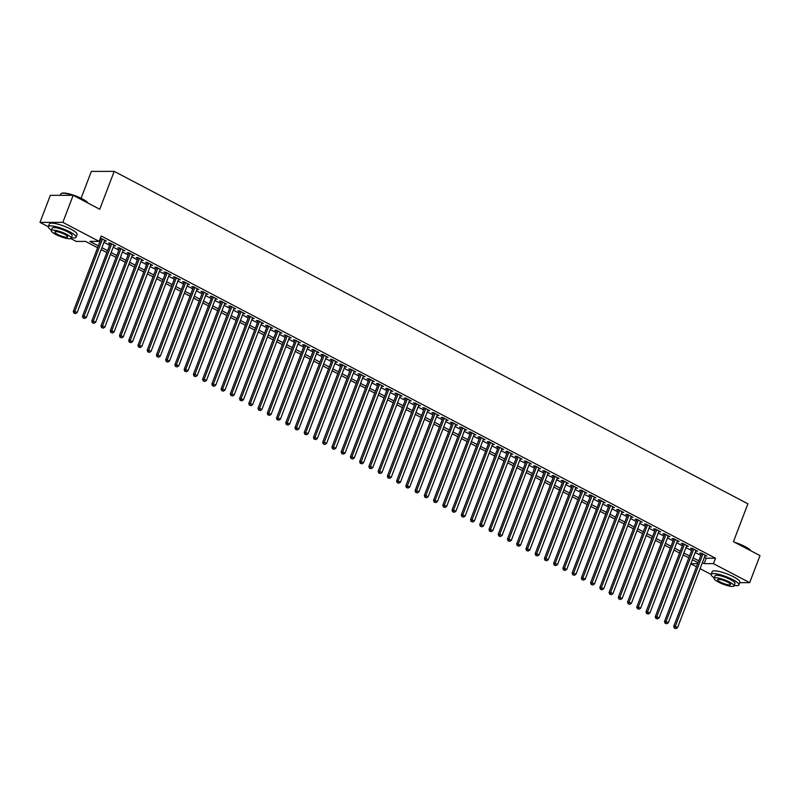 <?xml version="1.0" encoding="UTF-8"?>
<svg xmlns="http://www.w3.org/2000/svg" width="800" height="800" viewBox="0 0 800 800"><rect width="100%" height="100%" fill="white"/><g stroke="black" fill="none" stroke-linecap="round" stroke-linejoin="round"><path stroke-width="1.2" d="M81.09 198.27L91.35 171.4L114.2 171.37L747.9 503.8L733.44 541.67L760 555.6L749.67 582.65L739.69 582.67M711.12 574.45L700.09 568.67M696.49 566.78L690.85 563.82M97.6 247.73L85.52 241.4L76.26 241.41L70.84 238.57M48.32 226.75L40 222.39L62.85 222.36L99.11 241.38L89.85 241.39L98.32 245.84M62.85 222.36L73.18 195.31L50.33 195.34L40 222.39M104.52 240.89L106.4 241.06L100.34 238.15M113.76 245.74L115.64 245.91L110.09 243L108.55 243L110.17 243.85M123 250.58L124.87 250.75L119.33 247.85L117.79 247.85L119.4 248.7M132.24 255.43L134.11 255.6L128.57 252.69L127.03 252.69L128.64 253.54M141.47 260.27L143.35 260.44L137.81 257.54L136.26 257.54L137.88 258.39M150.71 265.12L152.59 265.29L147.04 262.38L145.5 262.39L147.12 263.23M159.95 269.97L161.83 270.14L156.28 267.23L154.74 267.23L156.35 268.08M169.19 274.81L171.06 274.98L165.52 272.08L163.98 272.08L165.59 272.93M178.43 279.66L180.3 279.83L174.76 276.92L173.21 276.92L174.83 277.77M187.66 284.5L189.54 284.67L184 281.77L182.45 281.77L184.07 282.62M196.9 289.35L198.78 289.52L193.23 286.61L191.69 286.62L193.31 287.46M206.14 294.2L208.01 294.37L202.47 291.46L200.93 291.46L202.54 292.31M215.38 299.04L217.25 299.21L211.71 296.31L210.16 296.31L211.78 297.16M224.61 303.89L226.49 304.06L220.95 301.15L219.4 301.15L221.02 302M233.85 308.73L235.73 308.9L230.18 306L228.64 306L230.26 306.85M243.09 313.58L244.96 313.75L239.42 310.84L237.88 310.85L239.49 311.69M252.33 318.43L254.2 318.6L248.66 315.69L247.11 315.69L248.73 316.54M261.56 323.27L263.44 323.44L257.9 320.54L256.35 320.54L257.97 321.39M270.8 328.12L272.68 328.29L267.13 325.38L265.59 325.38L267.21 326.23M280.04 332.96L281.91 333.13L276.37 330.23L274.83 330.23L276.44 331.08M289.28 337.81L291.15 337.98L285.61 335.07L284.06 335.08L285.68 335.92M298.51 342.66L300.39 342.83L294.85 339.92L293.3 339.92L294.92 340.77M307.75 347.5L309.63 347.67L304.08 344.76L302.54 344.77L304.16 345.62M316.99 352.35L318.86 352.52L313.32 349.61L311.78 349.61L313.39 350.46M326.23 357.19L328.1 357.36L322.56 354.46L321.02 354.46L322.63 355.31M335.46 362.04L337.34 362.21L331.8 359.3L330.25 359.31L331.87 360.15M344.7 366.89L346.58 367.06L341.03 364.15L339.49 364.15L341.11 365M353.94 371.73L355.81 371.9L350.27 368.99L348.73 369L350.34 369.85M363.18 376.58L365.05 376.75L359.51 373.84L357.97 373.84L359.58 374.69M372.41 381.42L374.29 381.59L368.75 378.69L367.2 378.69L368.82 379.54M381.65 386.27L383.53 386.44L377.98 383.53L376.44 383.54L378.06 384.38M390.89 391.12L392.77 391.29L387.22 388.38L385.68 388.38L387.29 389.23M400.13 395.96L402 396.13L396.46 393.22L394.92 393.23L396.53 394.08M409.37 400.81L411.24 400.98L405.7 398.07L404.15 398.07L405.77 398.92M418.6 405.65L420.48 405.82L414.94 402.92L413.39 402.92L415.01 403.77M427.84 410.5L429.72 410.67L424.17 407.76L422.63 407.76L424.25 408.61M437.08 415.34L438.95 415.52L433.41 412.61L431.87 412.61L433.48 413.46M446.32 420.19L448.19 420.36L442.65 417.45L441.1 417.46L442.72 418.3M455.55 425.04L457.43 425.21L451.89 422.3L450.34 422.3L451.96 423.15M464.79 429.88L466.67 430.05L461.12 427.15L459.58 427.15L461.2 428M474.03 434.73L475.9 434.9L470.36 431.99L468.82 431.99L470.43 432.84M483.27 439.57L485.14 439.75L479.6 436.84L478.05 436.84L479.67 437.69M492.5 444.42L494.38 444.59L488.84 441.68L487.29 441.69L488.91 442.53M501.74 449.27L503.62 449.44L498.07 446.53L496.53 446.53L498.15 447.38M510.98 454.11L512.85 454.28L507.31 451.38L505.77 451.38L507.38 452.23M520.22 458.96L522.09 459.13L516.55 456.22L515 456.22L516.62 457.07M529.45 463.8L531.33 463.98L525.79 461.07L524.24 461.07L525.86 461.92M538.69 468.65L540.57 468.82L535.02 465.91L533.48 465.92L535.1 466.76M547.93 473.5L549.8 473.67L544.26 470.76L542.72 470.76L544.33 471.61M557.17 478.34L559.04 478.51L553.5 475.61L551.96 475.61L553.57 476.46M566.4 483.19L568.28 483.36L562.74 480.45L561.19 480.45L562.81 481.3M575.64 488.03L577.52 488.21L571.97 485.3L570.43 485.3L572.05 486.15M584.88 492.88L586.75 493.05L581.21 490.14L579.67 490.15L581.28 490.99M594.12 497.73L595.99 497.9L590.45 494.99L588.91 494.99L590.52 495.84M603.35 502.57L605.23 502.74L599.69 499.84L598.14 499.84L599.76 500.69M612.59 507.42L614.47 507.59L608.92 504.68L607.38 504.68L609 505.53M621.83 512.26L623.71 512.44L618.16 509.53L616.62 509.53L618.23 510.38M631.07 517.11L632.94 517.28L627.4 514.37L625.86 514.38L627.47 515.22M640.31 521.96L642.18 522.13L636.64 519.22L635.09 519.22L636.71 520.07M649.54 526.8L651.42 526.97L645.88 524.07L644.33 524.07L645.95 524.92M658.78 531.65L660.66 531.82L655.11 528.91L653.57 528.91L655.19 529.76M668.02 536.49L669.89 536.67L664.35 533.76L662.81 533.76L664.42 534.61M677.26 541.34L679.13 541.51L673.59 538.6L672.04 538.61L673.66 539.45M686.49 546.19L688.37 546.36L682.83 543.45L681.28 543.45L682.9 544.3M695.73 551.03L697.61 551.2L692.06 548.3L690.52 548.3L692.14 549.15M704.43 557.3L706.21 558.24L715.48 558.22L101.18 235.97L99.11 241.38M99.63 240.03L100.39 240.43M103.98 242.31L109.62 245.27M113.22 247.16L118.86 250.12M122.46 252L128.1 254.96M131.69 256.85L137.34 259.81M140.93 261.7L146.57 264.66M150.17 266.54L155.81 269.5M159.41 271.39L165.05 274.35M168.64 276.23L174.29 279.19M177.88 281.08L183.52 284.04M187.12 285.93L192.76 288.88M196.36 290.77L202 293.73M205.6 295.62L211.24 298.58M214.83 300.46L220.48 303.42M224.07 305.31L229.71 308.27M233.31 310.15L238.95 313.11M242.55 315L248.19 317.96M251.78 319.85L257.43 322.81M261.02 324.69L266.66 327.65M270.26 329.54L275.9 332.5M279.5 334.38L285.14 337.34M288.73 339.23L294.38 342.19M297.97 344.08L303.61 347.04M307.21 348.92L312.85 351.88M316.45 353.77L322.09 356.73M325.68 358.61L331.33 361.57M334.92 363.46L340.56 366.42M344.16 368.31L349.8 371.27M353.4 373.15L359.04 376.11M362.63 378L368.28 380.96M371.87 382.84L377.51 385.8M381.11 387.69L386.75 390.65M390.35 392.54L395.99 395.5M399.58 397.38L405.23 400.34M408.82 402.23L414.46 405.19M418.06 407.07L423.7 410.03M427.3 411.92L432.94 414.88M436.54 416.77L442.18 419.73M445.77 421.61L451.42 424.57M455.01 426.46L460.65 429.42M464.25 431.3L469.89 434.26M473.49 436.15L479.13 439.11M482.72 441L488.37 443.96M491.96 445.84L497.6 448.8M501.2 450.69L506.84 453.65M510.44 455.53L516.08 458.49M519.67 460.38L525.32 463.34M528.91 465.23L534.55 468.19M538.15 470.07L543.79 473.03M547.39 474.92L553.03 477.88M556.62 479.76L562.27 482.72M565.86 484.61L571.5 487.57M575.1 489.46L580.74 492.42M584.34 494.3L589.98 497.26M593.57 499.15L599.22 502.11M602.81 503.99L608.45 506.95M612.05 508.84L617.69 511.8M621.29 513.69L626.93 516.65M630.52 518.53L636.17 521.49M639.76 523.38L645.4 526.34M649 528.22L654.64 531.18M658.24 533.07L663.88 536.03M667.48 537.92L673.12 540.88M676.71 542.76L682.36 545.72M685.95 547.61L691.59 550.57M695.19 552.45L700.83 555.41M704.97 555.88L706.84 556.05L701.3 553.14L699.76 553.14L701.37 553.99M100.17 238.61L100.93 239M73.18 195.31L99.74 209.24L114.2 171.37M715.48 558.22L713.41 563.63L749.67 582.65M702.36 562.71L704.15 563.65L713.41 563.63M101.92 247.72L107.56 250.68M111.15 252.57L116.8 255.53M120.39 257.41L126.03 260.37M129.63 262.26L135.27 265.22M138.87 267.11L144.51 270.07M148.1 271.95L153.75 274.91M157.34 276.8L162.98 279.76M166.58 281.64L172.22 284.6M175.82 286.49L181.46 289.45M185.05 291.34L190.7 294.3M194.29 296.18L199.93 299.14M203.53 301.03L209.17 303.99M212.77 305.87L218.41 308.83M222 310.72L227.65 313.68M231.24 315.57L236.88 318.52M240.48 320.41L246.12 323.37M249.72 325.26L255.36 328.22M258.95 330.1L264.6 333.06M268.19 334.95L273.83 337.91M277.43 339.79L283.07 342.75M286.67 344.64L292.31 347.6M295.91 349.49L301.55 352.45M305.14 354.33L310.79 357.29M314.38 359.18L320.02 362.14M323.62 364.02L329.26 366.98M332.86 368.87L338.5 371.83M342.09 373.72L347.74 376.68M351.33 378.56L356.97 381.52M360.57 383.41L366.21 386.37M369.81 388.25L375.45 391.21M379.04 393.1L384.69 396.06M388.28 397.95L393.92 400.91M397.52 402.79L403.16 405.75M406.76 407.64L412.4 410.6M415.99 412.48L421.64 415.44M425.23 417.33L430.87 420.29M434.47 422.18L440.11 425.14M443.71 427.02L449.35 429.98M452.94 431.87L458.59 434.83M462.18 436.71L467.82 439.67M471.42 441.56L477.06 444.52M480.66 446.41L486.3 449.37M489.89 451.25L495.54 454.21M499.13 456.1L504.77 459.06M508.37 460.94L514.01 463.9M517.61 465.79L523.25 468.75M526.85 470.64L532.49 473.6M536.08 475.48L541.73 478.44M545.32 480.33L550.96 483.29M554.56 485.17L560.2 488.13M563.8 490.02L569.44 492.98M573.03 494.87L578.68 497.83M582.27 499.71L587.91 502.67M591.51 504.56L597.15 507.52M600.75 509.4L606.39 512.36M609.98 514.25L615.63 517.21M619.22 519.1L624.86 522.06M628.46 523.94L634.1 526.9M637.7 528.79L643.34 531.75M646.93 533.63L652.58 536.59M656.17 538.48L661.81 541.44M665.41 543.33L671.05 546.29M674.65 548.17L680.29 551.13M683.88 553.02L689.53 555.98M693.12 557.86L698.76 560.82M698.04 562.72L692.4 559.76M688.8 557.87L683.16 554.91M679.57 553.03L673.92 550.07M670.33 548.18L664.69 545.22M661.09 543.34L655.45 540.38M651.85 538.49L646.21 535.53M642.62 533.64L636.97 530.68M633.38 528.8L627.74 525.84M624.14 523.95L618.5 520.99M614.9 519.11L609.26 516.15M605.66 514.26L600.02 511.3M596.43 509.41L590.78 506.45M587.19 504.57L581.55 501.61M577.95 499.72L572.31 496.76M568.71 494.88L563.07 491.92M559.48 490.03L553.83 487.07M550.24 485.18L544.6 482.22M541 480.34L535.36 477.38M531.76 475.49L526.12 472.53M522.53 470.65L516.88 467.69M513.29 465.8L507.65 462.84M504.05 460.95L498.41 457.99M494.81 456.11L489.17 453.15M485.58 451.26L479.93 448.3M476.34 446.42L470.7 443.46M467.1 441.57L461.46 438.61M457.86 436.72L452.22 433.76M448.63 431.88L442.98 428.92M439.39 427.03L433.75 424.07M430.15 422.19L424.51 419.23M420.91 417.34L415.27 414.38M411.68 412.49L406.03 409.53M402.44 407.65L396.8 404.69M393.2 402.8L387.56 399.84M383.96 397.96L378.32 395M374.72 393.11L369.08 390.15M365.49 388.26L359.84 385.3M356.25 383.42L350.61 380.46M347.01 378.57L341.37 375.61M337.77 373.73L332.13 370.77M328.54 368.88L322.89 365.92M319.3 364.03L313.66 361.07M310.06 359.19L304.42 356.23M300.82 354.34L295.18 351.38M291.59 349.5L285.94 346.54M282.35 344.65L276.71 341.69M273.11 339.8L267.47 336.84M263.87 334.96L258.23 332M254.64 330.11L248.99 327.15M245.4 325.27L239.76 322.31M236.16 320.42L230.52 317.46M226.92 315.57L221.28 312.61M217.69 310.73L212.04 307.77M208.45 305.88L202.81 302.92M199.21 301.04L193.57 298.08M189.97 296.19L184.33 293.23M180.74 291.34L175.09 288.38M171.5 286.5L165.86 283.54M162.26 281.65L156.62 278.69M153.02 276.81L147.38 273.85M143.78 271.96L138.14 269M134.55 267.11L128.9 264.15M125.31 262.27L119.67 259.31M116.07 257.42L110.43 254.46M106.83 252.58L101.19 249.62M690.91 563.67L697.68 563.66M706.21 558.24L704.15 563.65M705.56 555.37L705.3 556.05M696.32 550.53L696.06 551.21M687.08 545.68L686.82 546.36M677.84 540.84L677.59 541.51M668.61 535.99L668.35 536.67M659.37 531.15L659.11 531.82M650.13 526.3L649.87 526.98M640.89 521.45L640.64 522.13M631.66 516.61L631.4 517.28M622.42 511.76L622.16 512.44M613.18 506.92L612.92 507.59M603.94 502.07L603.69 502.75M594.71 497.22L594.45 497.9M585.47 492.38L585.21 493.05M576.23 487.53L575.97 488.21M566.99 482.69L566.74 483.36M557.76 477.84L557.5 478.52M548.52 472.99L548.26 473.67M539.28 468.15L539.02 468.82M530.04 463.3L529.78 463.98M520.81 458.46L520.55 459.13M511.57 453.61L511.31 454.29M502.33 448.76L502.07 449.44M493.09 443.92L492.83 444.59M483.86 439.07L483.6 439.75M474.62 434.23L474.36 434.9M465.38 429.38L465.12 430.06M456.14 424.53L455.88 425.21M446.9 419.69L446.65 420.36M437.67 414.84L437.41 415.52M428.43 410L428.17 410.67M419.19 405.15L418.93 405.83M409.95 400.3L409.7 400.98M400.72 395.46L400.46 396.13M391.48 390.61L391.22 391.29M382.24 385.77L381.98 386.44M373 380.92L372.75 381.6M363.77 376.07L363.51 376.75M354.53 371.23L354.27 371.9M345.29 366.38L345.03 367.06M336.05 361.54L335.8 362.21M326.82 356.69L326.56 357.37M317.58 351.84L317.32 352.52M308.34 347L308.08 347.67M299.1 342.15L298.84 342.83M289.87 337.31L289.61 337.98M280.63 332.46L280.37 333.14M271.39 327.61L271.13 328.29M262.15 322.77L261.89 323.44M252.92 317.92L252.66 318.6M243.68 313.08L243.42 313.75M234.44 308.23L234.18 308.91M225.2 303.38L224.94 304.06M215.96 298.54L215.71 299.22M206.73 293.69L206.47 294.37M197.49 288.85L197.23 289.52M188.25 284L187.99 284.68M179.01 279.15L178.76 279.83M169.78 274.31L169.52 274.99M160.54 269.46L160.28 270.14M151.3 264.62L151.04 265.29M142.06 259.77L141.81 260.45M132.83 254.92L132.57 255.6M123.59 250.08L123.33 250.76M114.35 245.23L114.09 245.91M105.11 240.39L104.86 241.06M701.63 553.32L673.73 626.38L675.28 626.38L702.92 553.99M674.97 628.15L675.89 628.63L674.97 628.15L675.28 626.38L677.58 627.59L705.23 555.2M673.73 626.38L674.35 628.15M675.89 628.63L677.58 627.59M734.78 542.37A14.46 3.09 20.9 0 1 745.13 546.6A14.46 3.09 20.9 0 1 750.93 550.84M750.74 550.75A14.82 3.17 -159.1 0 0 745.19 546.93A14.82 3.17 -159.1 0 0 736.19 543.12M734.18 585.48A14.82 3.17 -159.1 0 0 738.84 584.9A14.82 3.17 -159.1 0 0 732.72 579.61A14.82 3.17 -159.1 0 0 711.15 574.33A14.82 3.17 -159.1 0 0 714.24 577.86M738.84 584.9L739.87 582.2A14.82 3.17 -159.1 0 0 733.75 576.9A14.82 3.17 -159.1 0 0 712.18 571.63L711.15 574.33M714.08 578.3L715.03 575.81A10.67 2.28 20.9 0 1 730.55 579.61A10.67 2.28 20.9 0 1 734.96 583.42L734.01 585.91A10.67 2.28 -159.1 0 0 729.6 582.1A10.67 2.28 -159.1 0 0 714.08 578.3A10.67 2.28 -159.1 0 0 718.48 582.11A10.67 2.28 -159.1 0 0 734.01 585.91M727.63 582.1A6.88 1.47 -159.1 0 0 717.62 579.65A6.88 1.47 -159.1 0 0 720.46 582.11A6.88 1.47 -159.1 0 0 730.47 584.56A6.88 1.47 -159.1 0 0 727.63 582.1M73.07 195.31A14.82 3.17 -159.1 0 0 61.41 193.44L61.85 193.25A14.46 3.09 20.9 0 1 82.33 198.91A14.46 3.09 20.9 0 1 88.13 203.15M87.95 203.05A14.82 3.17 -159.1 0 0 82.4 199.23A14.82 3.17 -159.1 0 0 73.4 195.42M71.38 237.78A14.82 3.17 -159.1 0 0 76.04 237.21A14.82 3.17 -159.1 0 0 69.92 231.91A14.82 3.17 -159.1 0 0 48.35 226.63A14.82 3.17 -159.1 0 0 51.44 230.16M76.04 237.21L77.07 234.5A14.82 3.17 -159.1 0 0 70.95 229.2A14.82 3.17 -159.1 0 0 49.39 223.93L48.35 226.63M51.28 230.6L52.23 228.11A10.67 2.28 20.9 0 1 67.76 231.91A10.67 2.28 20.9 0 1 72.16 235.73L71.21 238.21A10.67 2.28 -159.1 0 0 66.81 234.4A10.67 2.28 -159.1 0 0 51.28 230.6A10.67 2.28 -159.1 0 0 55.69 234.42A10.67 2.28 -159.1 0 0 71.21 238.21M64.83 234.4A6.88 1.47 -159.1 0 0 54.82 231.95A6.88 1.47 -159.1 0 0 57.66 234.41A6.88 1.47 -159.1 0 0 67.67 236.86A6.88 1.47 -159.1 0 0 64.83 234.4M61.41 193.44A14.82 3.17 -159.1 0 0 60.83 193.95L60.31 195.32M692.39 548.47L664.49 621.53L666.04 621.53L693.68 549.14M665.73 623.3L666.65 623.79L665.73 623.3L666.04 621.53L668.35 622.74L695.99 550.36M664.49 621.53L665.11 623.3M666.65 623.79L668.35 622.74M683.16 543.62L655.26 616.69L656.8 616.69L684.44 544.3M656.49 618.46L657.42 618.94L656.49 618.46L656.8 616.69L659.11 617.9L686.75 545.51M655.26 616.69L655.88 618.46M657.42 618.94L659.11 617.9M673.92 538.78L646.02 611.84L647.56 611.84L675.2 539.45M647.26 613.61L648.18 614.09L647.26 613.61L647.56 611.84L649.87 613.05L677.51 540.66M646.02 611.84L646.64 613.61M648.18 614.09L649.87 613.05M664.68 533.93L636.78 607L638.33 606.99L665.97 534.61M638.02 608.76L638.94 609.25L638.02 608.76L638.33 606.99L640.63 608.2L668.28 535.82M636.78 607L637.4 608.76M638.94 609.25L640.63 608.2M655.44 529.09L627.54 602.15L629.09 602.15L656.73 529.76M628.78 603.92L629.7 604.4L628.78 603.92L629.09 602.15L631.4 603.36L659.04 530.97M627.54 602.15L628.16 603.92M629.7 604.4L631.4 603.36M646.21 524.24L618.31 597.3L619.85 597.3L647.49 524.91M619.54 599.07L620.47 599.56L619.54 599.07L619.85 597.3L622.16 598.51L649.8 526.13M618.31 597.3L618.92 599.07M620.47 599.56L622.16 598.51M636.97 519.39L609.07 592.46L610.61 592.46L638.25 520.07M610.3 594.23L611.23 594.71L610.3 594.23L610.61 592.46L612.92 593.67L640.56 521.28M609.07 592.46L609.69 594.23M611.23 594.71L612.92 593.67M627.73 514.55L599.83 587.61L601.37 587.61L629.02 515.22M601.07 589.38L601.99 589.86L601.07 589.38L601.37 587.61L603.68 588.82L631.33 516.43M599.83 587.61L600.45 589.38M601.99 589.86L603.68 588.82M618.49 509.7L590.59 582.77L592.14 582.76L619.78 510.38M591.83 584.53L592.75 585.02L591.83 584.53L592.14 582.76L594.45 583.97L622.09 511.59M590.59 582.77L591.21 584.54M592.75 585.02L594.45 583.97M609.26 504.86L581.36 577.92L582.9 577.92L610.54 505.53M582.59 579.69L583.52 580.17L582.59 579.69L582.9 577.92L585.21 579.13L612.85 506.74M581.36 577.92L581.97 579.69M583.52 580.17L585.21 579.13M600.02 500.01L572.12 573.07L573.66 573.07L601.3 500.68M573.35 574.84L574.28 575.33L573.35 574.84L573.66 573.07L575.97 574.28L603.61 501.9M572.12 573.07L572.74 574.84M574.28 575.33L575.97 574.28M590.78 495.16L562.88 568.23L564.42 568.23L592.07 495.84M564.12 570L565.04 570.48L564.12 570L564.42 568.23L566.73 569.44L594.38 497.05M562.88 568.23L563.5 570M565.04 570.48L566.73 569.44M581.54 490.32L553.64 563.38L555.19 563.38L582.83 490.99M554.88 565.15L555.8 565.63L554.88 565.15L555.19 563.38L557.5 564.59L585.14 492.2M553.64 563.38L554.26 565.15M555.8 565.63L557.5 564.59M572.31 485.47L544.4 558.54L545.95 558.53L573.59 486.15M545.64 560.3L546.57 560.79L545.64 560.3L545.95 558.53L548.26 559.74L575.9 487.36M544.4 558.54L545.02 560.31M546.57 560.79L548.26 559.74M563.07 480.63L535.17 553.69L536.71 553.69L564.35 481.3M536.4 555.46L537.33 555.94L536.4 555.46L536.71 553.69L539.02 554.9L566.66 482.51M535.17 553.69L535.79 555.46M537.33 555.94L539.02 554.9M553.83 475.78L525.93 548.84L527.47 548.84L555.12 476.45M527.17 550.61L528.09 551.1L527.17 550.61L527.47 548.84L529.78 550.05L557.43 477.67M525.93 548.84L526.55 550.61M528.09 551.1L529.78 550.05M544.59 470.93L516.69 544L518.24 544L545.88 471.61M517.93 545.77L518.85 546.25L517.93 545.77L518.24 544L520.55 545.21L548.19 472.82M516.69 544L517.31 545.77M518.85 546.25L520.55 545.21M535.35 466.09L507.45 539.15L509 539.15L536.64 466.76M508.69 540.92L509.61 541.4L508.69 540.92L509 539.15L511.31 540.36L538.95 467.97M507.45 539.15L508.07 540.92M509.61 541.4L511.31 540.36M526.12 461.24L498.22 534.31L499.76 534.3L527.4 461.92M499.45 536.07L500.38 536.56L499.45 536.07L499.76 534.3L502.07 535.52L529.71 463.13M498.22 534.31L498.84 536.08M500.38 536.56L502.07 535.52M516.88 456.4L488.98 529.46L490.52 529.46L518.17 457.07M490.22 531.23L491.14 531.71L490.22 531.23L490.52 529.46L492.83 530.67L520.47 458.28M488.98 529.46L489.6 531.23M491.14 531.71L492.83 530.67M507.64 451.55L479.74 524.61L481.29 524.61L508.93 452.22M480.98 526.38L481.9 526.87L480.98 526.38L481.29 524.61L483.6 525.82L511.24 453.44M479.74 524.61L480.36 526.38M481.9 526.87L483.6 525.82M498.4 446.7L470.5 519.77L472.05 519.77L499.69 447.38M471.74 521.54L472.66 522.02L471.74 521.54L472.05 519.77L474.36 520.98L502 448.59M470.5 519.77L471.12 521.54M472.66 522.02L474.36 520.98M489.17 441.86L461.27 514.92L462.81 514.92L490.45 442.53M462.5 516.69L463.43 517.18L462.5 516.69L462.81 514.92L465.12 516.13L492.76 443.74M461.27 514.92L461.89 516.69M463.43 517.18L465.12 516.13M479.93 437.01L452.03 510.08L453.57 510.07L481.22 437.69M453.27 511.84L454.19 512.33L453.27 511.84L453.57 510.07L455.88 511.29L483.52 438.9M452.03 510.08L452.65 511.85M454.19 512.33L455.88 511.29M470.69 432.17L442.79 505.23L444.34 505.23L471.98 432.84M444.03 507L444.95 507.48L444.03 507L444.34 505.23L446.64 506.44L474.29 434.05M442.79 505.23L443.41 507M444.95 507.48L446.64 506.44M461.45 427.32L433.55 500.38L435.1 500.38L462.74 427.99M434.79 502.15L435.71 502.64L434.79 502.15L435.1 500.38L437.41 501.59L465.05 429.21M433.55 500.38L434.17 502.15M435.71 502.64L437.41 501.59M452.22 422.47L424.32 495.54L425.86 495.54L453.5 423.15M425.55 497.31L426.48 497.79L425.55 497.31L425.86 495.54L428.17 496.75L455.81 424.36M424.32 495.54L424.94 497.31M426.48 497.79L428.17 496.75M442.98 417.63L415.08 490.69L416.62 490.69L444.26 418.3M416.32 492.46L417.24 492.95L416.32 492.46L416.62 490.69L418.93 491.9L446.57 419.51M415.08 490.69L415.7 492.46M417.24 492.95L418.93 491.9M433.74 412.78L405.84 485.85L407.39 485.84L435.03 413.46M407.08 487.61L408 488.1L407.08 487.61L407.39 485.84L409.69 487.06L437.34 414.67M405.84 485.85L406.46 487.62M408 488.1L409.69 487.06M424.5 407.94L396.6 481L398.15 481L425.79 408.61M397.84 482.77L398.76 483.25L397.84 482.77L398.15 481L400.46 482.21L428.1 409.82M396.6 481L397.22 482.77M398.76 483.25L400.46 482.21M415.27 403.09L387.37 476.15L388.91 476.15L416.55 403.76M388.6 477.92L389.53 478.41L388.6 477.92L388.91 476.15L391.22 477.36L418.86 404.98M387.37 476.15L387.98 477.92M389.53 478.41L391.22 477.36M406.03 398.24L378.13 471.31L379.67 471.31L407.31 398.92M379.36 473.08L380.29 473.56L379.36 473.08L379.67 471.31L381.98 472.52L409.62 400.13M378.13 471.31L378.75 473.08M380.29 473.56L381.98 472.52M396.79 393.4L368.89 466.46L370.43 466.46L398.08 394.07M370.13 468.23L371.05 468.72L370.13 468.23L370.43 466.46L372.74 467.67L400.39 395.28M368.89 466.46L369.51 468.23M371.05 468.72L372.74 467.67M387.55 388.55L359.65 461.62L361.2 461.61L388.84 389.23M360.89 463.38L361.81 463.87L360.89 463.38L361.2 461.61L363.51 462.83L391.15 390.44M359.65 461.62L360.27 463.39M361.81 463.87L363.51 462.83M378.32 383.71L350.42 456.77L351.96 456.77L379.6 384.38M351.65 458.54L352.58 459.02L351.65 458.54L351.96 456.77L354.27 457.98L381.91 385.59M350.42 456.77L351.03 458.54M352.58 459.02L354.27 457.98M369.08 378.86L341.18 451.92L342.72 451.92L370.36 379.53M342.41 453.69L343.34 454.18L342.41 453.69L342.72 451.92L345.03 453.13L372.67 380.75M341.18 451.92L341.8 453.69M343.34 454.18L345.03 453.13M359.84 374.01L331.94 447.08L333.48 447.08L361.13 374.69M333.18 448.85L334.1 449.33L333.18 448.85L333.48 447.08L335.79 448.29L363.44 375.9M331.94 447.08L332.56 448.85M334.1 449.33L335.79 448.29M350.6 369.17L322.7 442.23L324.25 442.23L351.89 369.84M323.94 444L324.86 444.49L323.94 444L324.25 442.23L326.56 443.44L354.2 371.05M322.7 442.23L323.32 444M324.86 444.49L326.56 443.44M341.37 364.32L313.46 437.39L315.01 437.38L342.65 365M314.7 439.15L315.63 439.64L314.7 439.15L315.01 437.38L317.32 438.6L344.96 366.21M313.46 437.39L314.08 439.16M315.63 439.64L317.32 438.6M332.13 359.48L304.23 432.54L305.77 432.54L333.41 360.15M305.46 434.31L306.39 434.79L305.46 434.31L305.77 432.54L308.08 433.75L335.72 361.36M304.23 432.54L304.85 434.31M306.39 434.79L308.08 433.75M322.89 354.63L294.99 427.69L296.53 427.69L324.18 355.3M296.23 429.46L297.15 429.95L296.23 429.46L296.53 427.69L298.84 428.9L326.49 356.52M294.99 427.69L295.61 429.46M297.15 429.95L298.84 428.9M313.65 349.78L285.75 422.85L287.3 422.85L314.94 350.46M286.99 424.62L287.91 425.1L286.99 424.62L287.3 422.85L289.61 424.06L317.25 351.67M285.75 422.85L286.37 424.62M287.91 425.1L289.61 424.06M304.41 344.94L276.51 418L278.06 418L305.7 345.61M277.75 419.77L278.67 420.26L277.75 419.77L278.06 418L280.37 419.21L308.01 346.82M276.51 418L277.13 419.77M278.67 420.26L280.37 419.21M295.18 340.09L267.28 413.16L268.82 413.15L296.46 340.77M268.51 414.92L269.44 415.41L268.51 414.92L268.82 413.15L271.13 414.37L298.77 341.98M267.28 413.16L267.9 414.93M269.44 415.41L271.13 414.37M285.94 335.25L258.04 408.31L259.58 408.31L287.23 335.92M259.28 410.08L260.2 410.56L259.28 410.08L259.58 408.31L261.89 409.52L289.53 337.13M258.04 408.31L258.66 410.08M260.2 410.56L261.89 409.52M276.7 330.4L248.8 403.46L250.35 403.46L277.99 331.08M250.04 405.23L250.96 405.72L250.04 405.23L250.35 403.46L252.66 404.67L280.3 332.29M248.8 403.46L249.42 405.23M250.96 405.72L252.66 404.67M267.46 325.55L239.56 398.62L241.11 398.62L268.75 326.23M240.8 400.39L241.72 400.87L240.8 400.39L241.11 398.62L243.42 399.83L271.06 327.44M239.56 398.62L240.18 400.39M241.72 400.87L243.42 399.83M258.23 320.71L230.33 393.77L231.87 393.77L259.51 321.38M231.56 395.54L232.49 396.03L231.56 395.54L231.87 393.77L234.18 394.98L261.82 322.59M230.33 393.77L230.95 395.54M232.49 396.03L234.18 394.98M248.99 315.86L221.09 388.93L222.63 388.92L250.28 316.54M222.33 390.7L223.25 391.18L222.33 390.7L222.63 388.92L224.94 390.14L252.58 317.75M221.09 388.93L221.71 390.7M223.25 391.18L224.94 390.14M239.75 311.02L211.85 384.08L213.4 384.08L241.04 311.69M213.09 385.85L214.01 386.33L213.09 385.85L213.4 384.08L215.7 385.29L243.35 312.9M211.85 384.08L212.47 385.85M214.01 386.33L215.7 385.29M230.51 306.17L202.61 379.23L204.16 379.23L231.8 306.85M203.85 381L204.77 381.49L203.85 381L204.16 379.23L206.47 380.44L234.11 308.06M202.61 379.23L203.23 381M204.77 381.49L206.47 380.44M221.28 301.32L193.38 374.39L194.92 374.39L222.56 302M194.61 376.16L195.54 376.64L194.61 376.16L194.92 374.39L197.23 375.6L224.87 303.21M193.38 374.39L194 376.16M195.54 376.64L197.23 375.6M212.04 296.48L184.14 369.54L185.68 369.54L213.32 297.15M185.38 371.31L186.3 371.8L185.38 371.31L185.68 369.54L187.99 370.75L215.63 298.36M184.14 369.54L184.76 371.31M186.3 371.8L187.99 370.75M202.8 291.63L174.9 364.7L176.45 364.69L204.09 292.31M176.14 366.47L177.06 366.95L176.14 366.47L176.45 364.69L178.75 365.91L206.4 293.52M174.9 364.7L175.52 366.47M177.06 366.95L178.75 365.91M193.56 286.79L165.66 359.85L167.21 359.85L194.85 287.46M166.9 361.62L167.82 362.1L166.9 361.62L167.21 359.85L169.52 361.06L197.16 288.67M165.66 359.85L166.28 361.62M167.82 362.1L169.52 361.06M184.33 281.94L156.43 355L157.97 355L185.61 282.62M157.66 356.77L158.59 357.26L157.66 356.77L157.97 355L160.28 356.21L187.92 283.83M156.43 355L157.04 356.77M158.59 357.26L160.28 356.21M175.09 277.09L147.19 350.16L148.73 350.16L176.37 277.77M148.42 351.93L149.35 352.41L148.42 351.93L148.73 350.16L151.04 351.37L178.68 278.98M147.19 350.16L147.81 351.93M149.35 352.41L151.04 351.37M165.85 272.25L137.95 345.31L139.49 345.31L167.14 272.92M139.19 347.08L140.11 347.57L139.19 347.08L139.49 345.31L141.8 346.52L169.45 274.13M137.95 345.31L138.57 347.08M140.11 347.57L141.8 346.52M156.61 267.4L128.71 340.47L130.26 340.46L157.9 268.08M129.95 342.24L130.87 342.72L129.95 342.24L130.26 340.46L132.57 341.68L160.21 269.29M128.71 340.47L129.33 342.24M130.87 342.72L132.57 341.68M147.38 262.56L119.48 335.62L121.02 335.62L148.66 263.23M120.71 337.39L121.64 337.87L120.71 337.39L121.02 335.62L123.33 336.83L150.97 264.44M119.48 335.62L120.09 337.39M121.64 337.87L123.33 336.83M138.14 257.71L110.24 330.77L111.78 330.77L139.42 258.39M111.47 332.54L112.4 333.03L111.47 332.54L111.78 330.77L114.09 331.98L141.73 259.6M110.24 330.77L110.86 332.54M112.4 333.03L114.09 331.98M128.9 252.86L101 325.93L102.54 325.93L130.19 253.54M102.24 327.7L103.16 328.18L102.24 327.7L102.54 325.93L104.85 327.14L132.5 254.75M101 325.93L101.62 327.7M103.16 328.18L104.85 327.14M119.66 248.02L91.76 321.08L93.31 321.08L120.95 248.69M93 322.85L93.92 323.34L93 322.85L93.31 321.08L95.62 322.29L123.26 249.9M91.76 321.08L92.38 322.85M93.92 323.34L95.62 322.29M110.43 243.17L82.52 316.24L84.07 316.23L111.71 243.85M83.76 318.01L84.69 318.49L83.76 318.01L84.07 316.23L86.38 317.45L114.02 245.06M82.52 316.24L83.14 318.01M84.69 318.49L86.38 317.45M101.19 238.33L73.29 311.39L74.83 311.39L102.47 239M74.52 313.16L75.45 313.64L74.52 313.16L74.83 311.39L77.14 312.6L104.78 240.21M73.29 311.39L73.91 313.16M75.45 313.64L77.14 312.6"/></g></svg>
